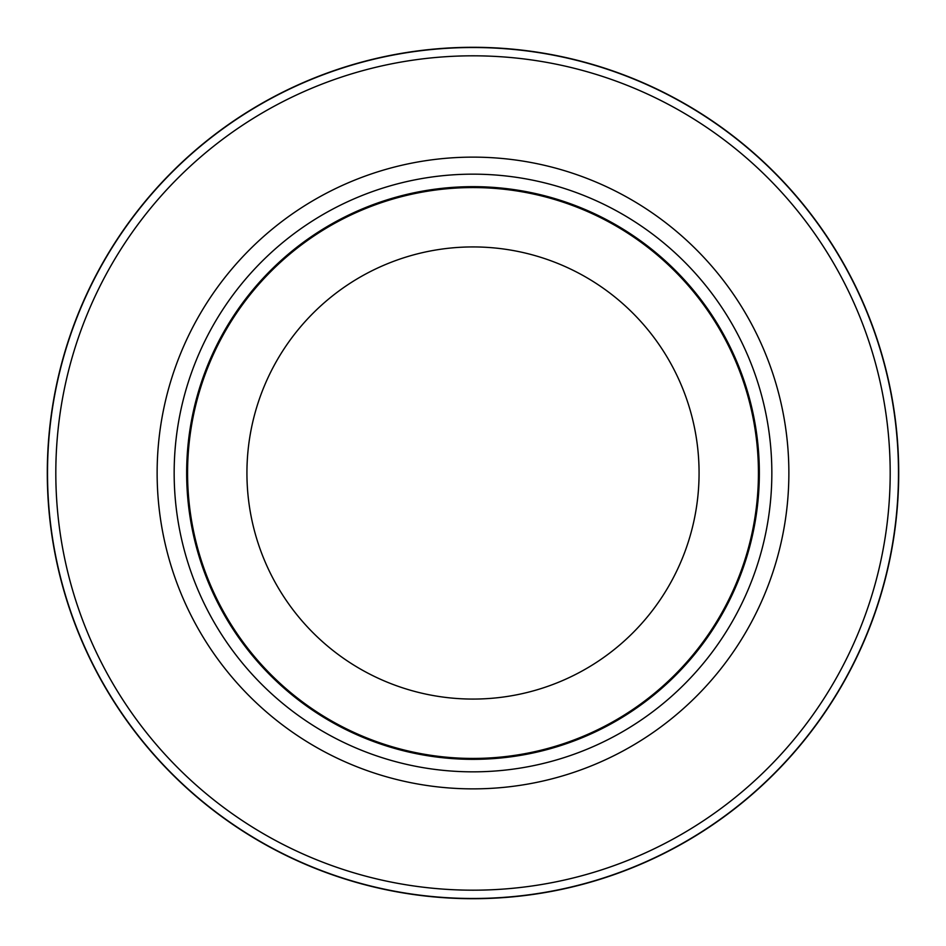 <?xml version="1.0" encoding="UTF-8"?>
<svg xmlns="http://www.w3.org/2000/svg" width="946" height="946" viewBox="0 0 946 946"><rect width="100%" height="100%" fill="white"/><g stroke="black" fill="none" stroke-linecap="round" stroke-linejoin="round"><path stroke-width="1.42" d="M473 47.513A425.487 425.487 0 0 1 898.487 473A425.487 425.487 0 0 1 473 898.487A425.487 425.487 0 0 1 47.513 473A425.487 425.487 0 0 1 473 47.513A425.487 425.487 0 0 1 898.487 473A425.487 425.487 0 0 1 473 898.487A425.487 425.487 0 0 1 47.513 473A425.487 425.487 0 0 1 473 47.513M473 174.159A298.841 298.841 0 0 1 771.841 473A298.841 298.841 0 0 1 473 771.841A298.841 298.841 0 0 1 174.159 473A298.841 298.841 0 0 1 473 174.159M473 186.658A286.342 286.342 0 0 1 759.342 473A286.342 286.342 0 0 1 473 759.342A286.342 286.342 0 0 1 186.658 473A286.342 286.342 0 0 1 473 186.658M473 187.568A285.432 285.432 0 0 1 758.432 473A285.432 285.432 0 0 1 473 758.432A285.432 285.432 0 0 1 187.568 473A285.432 285.432 0 0 1 473 187.568M473 246.93A226.07 226.07 0 0 1 699.07 473A226.07 226.07 0 0 1 473 699.07A226.07 226.07 0 0 1 246.93 473A226.07 226.07 0 0 1 473 246.93M473 55.814A417.186 417.186 0 0 1 890.186 473A417.186 417.186 0 0 1 473 890.186A417.186 417.186 0 0 1 55.814 473A417.186 417.186 0 0 1 473 55.814M473 898.7A425.7 425.7 0 0 1 47.3 473A425.7 425.7 0 0 1 473 47.3A425.7 425.7 0 0 1 898.7 473A425.7 425.7 0 0 1 473 898.7A425.7 425.7 0 0 1 47.3 473A425.7 425.7 0 0 1 473 47.3A425.7 425.7 0 0 1 898.7 473A425.7 425.7 0 0 1 473 898.7A425.7 425.7 0 0 0 898.7 473A425.7 425.7 0 0 0 473 47.3M473 157.131A315.869 315.869 0 0 1 788.869 473A315.869 315.869 0 0 1 473 788.869A315.869 315.869 0 0 1 157.131 473A315.869 315.869 0 0 1 473 157.131"/></g></svg>
